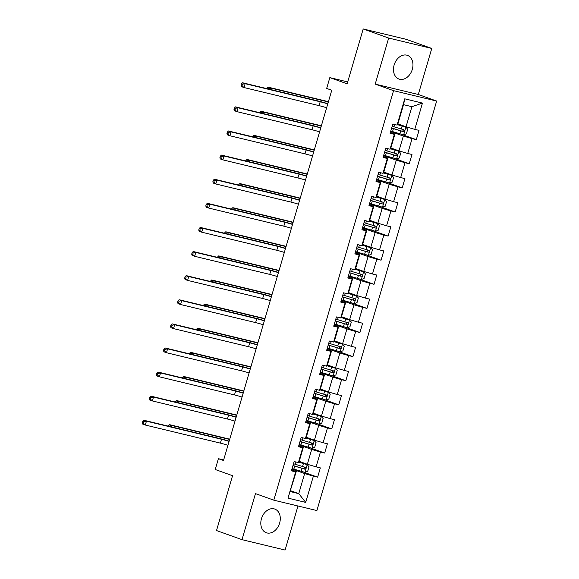<?xml version="1.0" encoding="UTF-8"?>
<svg xmlns="http://www.w3.org/2000/svg" width="579" height="579" viewBox="0 0 579 579"><rect width="100%" height="100%" fill="white"/><g stroke="black" fill="none" stroke-linecap="round" stroke-linejoin="round"><path stroke-width="0.87" d="M394.133 65.014A12.579 9.322 109.7 0 0 398.982 79.048A12.579 9.322 109.7 0 0 412.306 69.393A12.579 9.322 109.7 0 0 407.45 55.36A12.579 9.322 109.7 0 0 394.133 65.014M261.462 518.712A12.579 9.322 109.7 0 0 266.311 532.745A12.579 9.322 109.7 0 0 279.635 523.09A12.579 9.322 109.7 0 0 274.779 509.064A12.579 9.322 109.7 0 0 261.462 518.712M431.768 48.448L406.292 39.343L363.199 28.95L388.675 38.055L375.206 84.107L393.554 90.664L436.646 101.05L418.306 94.493L431.768 48.448L388.675 38.055M393.554 90.664L273.802 500.169L316.901 510.555L436.646 101.05M273.802 500.169L255.462 493.612L241.993 539.657L285.092 550.05L297.975 505.995M241.993 539.657L216.517 530.552L232.555 475.699L215.236 469.504L218.399 458.684L223.494 460.508L331.76 90.252L326.665 88.435L329.827 77.615L347.154 83.81L363.199 28.95M397.918 123.877L406.045 126.779L411.915 106.695L403.534 104.669L397.657 124.76L397.071 125.093L392.823 124.065L390.108 133.336L394.364 134.364L390.022 149.201L385.773 148.173L383.059 157.445L387.315 158.472L382.972 173.309L378.724 172.281L376.01 181.553L380.265 182.58L375.923 197.41L371.675 196.39L368.961 205.661L373.216 206.681L368.874 221.518L364.625 220.498L361.911 229.769L366.167 230.789L361.824 245.626L357.576 244.599L354.862 253.87L359.118 254.898L354.775 269.734L350.527 268.707L347.813 277.978L352.068 279.006L347.726 293.843L343.477 292.815L340.763 302.086L345.019 303.114L340.676 317.943L336.428 316.923L333.714 326.194L337.97 327.215L333.627 342.051L329.379 341.031L326.665 350.302L330.92 351.323L326.578 366.16L322.329 365.132L319.615 374.403L323.871 375.431L319.528 390.268L315.28 389.24L312.566 398.511L316.822 399.539L312.479 414.376L308.231 413.348L305.517 422.619L309.772 423.647L305.43 438.477L301.181 437.456L298.467 446.727L302.723 447.748L298.38 462.585L294.132 461.564L291.418 470.836L295.674 471.856L287.987 498.128L305.698 502.398L298.764 493.634L304.641 473.55L291.954 469.012M397.071 125.093L404.757 98.821L422.46 103.091L414.781 129.363L419.03 130.384L416.315 139.655L400.834 134.125M305.698 502.398L313.377 476.126L317.632 477.154L320.339 467.883L316.091 466.855L320.426 452.018L324.681 453.046L327.388 443.775L323.14 442.747L327.475 427.91L331.731 428.938L334.438 419.666L330.189 418.639L334.524 403.809L338.78 404.83L341.487 395.558L337.239 394.538L341.574 379.701L345.829 380.721L348.536 371.45L344.288 370.43L348.623 355.593L352.879 356.621L355.586 347.349L351.337 346.322L355.672 331.485L359.928 332.512L362.635 323.241L358.387 322.214L362.722 307.377L366.977 308.404L369.684 299.133L365.436 298.105L369.771 283.276L374.027 284.296L376.734 275.025L372.485 274.005L376.82 259.168L381.076 260.188L383.783 250.917L379.534 249.896L383.87 235.06L388.125 236.087L390.832 226.816L386.584 225.788L390.919 210.951L395.175 211.979L397.882 202.708L393.633 201.68L397.968 186.843L402.217 187.871L404.931 178.6L400.682 177.572L405.018 162.742L409.266 163.763L411.98 154.492L407.732 153.471L412.067 138.634L416.315 139.655M390.022 149.201L390.608 148.868L394.943 134.031L390.384 132.403M390.644 131.52L403.331 136.051L398.996 150.887L390.868 147.985M394.943 134.031L394.364 134.364M412.067 138.634L403.331 136.051M407.732 153.471L398.996 150.887M382.972 173.309L383.559 172.976L387.894 158.139L383.334 156.511M383.595 155.628L396.282 160.159L391.947 174.996L383.819 172.086M387.894 158.139L387.315 158.472M405.018 162.742L396.282 160.159M400.682 177.572L391.947 174.996M375.923 197.41L376.509 197.077L380.844 182.247L376.285 180.612M376.545 179.729L389.233 184.267L384.897 199.104L376.77 196.194M380.844 182.247L380.265 182.58M397.968 186.843L389.233 184.267M393.633 201.68L384.897 199.104M362.592 227.46A12.333 0.659 -163.7 0 0 364.357 228.01L375.387 231.296L378.167 230.312L379.52 225.672L377.646 223.566L369.467 221.164L373.795 206.348L369.236 204.72M369.496 203.837L382.183 208.375L377.848 223.204L369.72 220.302M373.795 206.348L373.216 206.681M369.46 221.185L368.874 221.518M390.919 210.951L382.183 208.375M386.584 225.788L377.848 223.204M355.542 251.561A12.333 0.659 -163.7 0 0 357.308 252.118L368.338 255.404L371.117 254.42L372.471 249.781L370.596 247.674L362.418 245.264L366.746 230.456L362.186 228.828M362.447 227.945L375.134 232.483L370.799 247.313L362.671 244.41M366.746 230.456L366.167 230.789M362.411 245.293L361.824 245.626M383.87 235.06L375.134 232.483M379.534 249.896L370.799 247.313M354.775 269.734L355.361 269.401L359.697 254.565L355.137 252.936M355.397 252.053L368.085 256.584L363.75 271.421L355.622 268.518M359.697 254.565L359.118 254.898M376.82 259.168L368.085 256.584M372.485 274.005L363.75 271.421M347.726 293.843L348.312 293.502L352.647 278.673L348.088 277.044M348.348 276.161L361.035 280.692L356.7 295.529L348.572 292.619M352.647 278.673L352.068 279.006M369.771 283.276L361.035 280.692M365.436 298.105L356.7 295.529M340.676 317.943L341.263 317.61L345.598 302.781L341.038 301.145M341.299 300.262L353.986 304.8L349.651 319.637L341.523 316.727M345.598 302.781L345.019 303.114M362.722 307.377L353.986 304.8M358.387 322.214L349.651 319.637M333.627 342.051L334.213 341.719L338.549 326.882L333.989 325.253M334.249 324.37L346.937 328.908L342.602 343.738L334.474 340.836M338.549 326.882L337.97 327.215M355.672 331.485L346.937 328.908M351.337 346.322L342.602 343.738M326.578 366.16L327.164 365.827L331.499 350.99L326.94 349.361M327.2 348.478L339.887 353.016L335.552 367.846L327.424 364.944M331.499 350.99L330.92 351.323M348.623 355.593L339.887 353.016M344.288 370.43L335.552 367.846M313.246 396.202A12.333 0.659 -163.7 0 0 315.012 396.76L326.042 400.038L328.821 399.061L330.175 394.422L328.3 392.316L320.122 389.906L324.45 375.098L319.89 373.469M320.151 372.586L332.838 377.117L328.503 391.954L320.375 389.052M324.45 375.098L323.871 375.431M320.115 389.935L319.528 390.268M341.574 379.701L332.838 377.117M337.239 394.538L328.503 391.954M306.197 420.311A12.333 0.659 -163.7 0 0 307.963 420.861L318.993 424.146L321.772 423.162L323.125 418.53L321.251 416.424L313.073 414.014L317.401 399.206L312.841 397.578M313.101 396.695L325.789 401.225L321.454 416.062L313.326 413.153M317.401 399.206L316.822 399.539M313.065 414.036L312.479 414.376M334.524 403.809L325.789 401.225M330.189 418.639L321.454 416.062M305.43 438.477L306.016 438.144L310.351 423.314L305.792 421.678M306.052 420.795L318.739 425.333L314.404 440.17L306.277 437.261M310.351 423.314L309.772 423.647M327.475 427.91L318.739 425.333M323.14 442.747L314.404 440.17M298.38 462.585L298.967 462.252L303.302 447.415L298.742 445.787M299.003 444.904L311.69 449.442L307.355 464.271L299.227 461.369M303.302 447.415L302.723 447.748M320.426 452.018L311.69 449.442M316.091 466.855L307.355 464.271M287.987 498.128L296.253 471.523L291.693 469.895M290.636 490.731L298.764 493.634L290.383 491.614M296.253 471.523L295.674 471.856M313.377 476.126L304.641 473.55M347.704 81.928L329.827 77.615M223.653 459.95L218.399 458.684M422.46 103.091L411.915 106.695M403.534 104.669L404.757 98.821M414.781 129.363L406.045 126.779M317.632 477.154L302.144 471.617M324.681 453.046L309.193 447.509M331.731 428.938L316.243 423.401M338.78 404.83L323.292 399.293M345.829 380.721L330.341 375.192M352.879 356.621L337.391 351.084M359.928 332.512L344.44 326.976M366.977 308.404L351.489 302.868M374.027 284.296L358.539 278.76M381.076 260.188L365.588 254.659M388.125 236.087L372.637 230.551M395.175 211.979L379.686 206.442M402.217 187.871L386.736 182.334M409.266 163.763L393.785 158.226M375.206 84.107L418.306 94.493M227.952 445.251A8.063 0.427 16.3 0 0 220.382 443.13L145.307 425.037L142.76 424.125L142.354 422.873L143.368 423.235L143.824 421.693L142.803 421.331L142.354 422.873M229.081 441.386A8.063 0.427 16.3 0 0 221.511 439.266L146.444 421.172L145.307 425.037L143.368 423.235M143.824 421.693L146.444 421.172L143.896 420.26L218.963 438.361A12.094 0.644 -163.7 0 1 229.146 441.176M143.896 420.26L142.803 421.331M292.098 468.527A12.333 0.659 -163.7 0 0 293.864 469.077L304.894 472.363L307.673 471.378L309.027 466.739L307.152 464.633L298.974 462.23M307.152 464.633L299.003 462.114M292.952 465.588A12.333 0.659 16.3 0 0 294.725 466.138L304.749 469.171C305.994 468.831 306.175 468.208 305.292 467.318L295.261 464.286A12.333 0.659 -163.7 0 1 293.495 463.736M303.823 466.79C304.88 467.745 304.699 468.368 303.287 468.643L295.261 466.189A10.241 0.543 -163.7 0 1 292.988 465.473M229.646 439.454A8.063 0.427 16.3 0 0 229.523 439.425L171.92 425.536L171.514 426.918M169.213 426.368L168.286 425.695L168.163 426.115M169.307 426.057L171.92 425.536L169.372 424.624L226.975 438.513A12.094 0.644 -163.7 0 1 229.718 439.208M169.372 424.624L168.286 425.695M235.002 421.143A8.063 0.427 16.3 0 0 227.431 419.022L152.357 400.929L149.809 400.017L149.404 398.765L150.417 399.134L150.873 397.585L149.852 397.223L149.404 398.765M236.131 417.285A8.063 0.427 16.3 0 0 228.56 415.165L153.493 397.064L152.357 400.929L150.417 399.134M150.873 397.585L153.493 397.064L150.945 396.152L226.013 414.253A12.094 0.644 -163.7 0 1 236.196 417.068M150.945 396.152L149.852 397.223M242.051 397.042A8.063 0.427 16.3 0 0 234.481 394.921L159.406 376.82L156.858 375.909L156.453 374.656L157.466 375.026L157.922 373.477L156.902 373.115L156.453 374.656M243.18 393.177A8.063 0.427 16.3 0 0 235.61 391.057L160.542 372.956L159.406 376.82L157.466 375.026M157.922 373.477L160.542 372.956L157.995 372.044L233.062 390.145A12.094 0.644 -163.7 0 1 243.245 392.967M157.995 372.044L156.902 373.115M299.148 444.419A12.333 0.659 -163.7 0 0 300.914 444.969L311.943 448.255L314.723 447.27L316.076 442.638L314.202 440.525L306.023 438.122M314.202 440.525L306.052 438.014M300.002 441.48A12.333 0.659 16.3 0 0 301.775 442.038L311.799 445.063C313.044 444.723 313.225 444.107 312.342 443.21L302.31 440.178A12.333 0.659 -163.7 0 1 300.544 439.627M310.872 442.682C311.929 443.644 311.748 444.259 310.337 444.542L302.31 442.081A10.241 0.543 -163.7 0 1 300.038 441.364M236.695 415.346A8.063 0.427 16.3 0 0 236.572 415.317L178.969 401.428L178.564 402.81M176.262 402.26L175.336 401.587L175.213 402.007M176.356 401.949L178.969 401.428L176.421 400.516L234.025 414.405A12.094 0.644 -163.7 0 1 236.768 415.1M176.421 400.516L175.336 401.587M321.251 416.424L313.101 413.905M307.051 417.372A12.333 0.659 16.3 0 0 308.824 417.929L318.848 420.955C320.093 420.615 320.274 419.999 319.391 419.102L309.36 416.077A12.333 0.659 -163.7 0 1 307.594 415.519M317.922 418.581C318.978 419.536 318.797 420.151 317.386 420.434L309.36 417.973A10.241 0.543 -163.7 0 1 307.087 417.256M243.745 391.238A8.063 0.427 16.3 0 0 243.621 391.209L186.018 377.32L185.613 378.709M183.311 378.152L182.385 377.479L182.262 377.899M183.405 377.841L186.018 377.32L183.471 376.415L241.074 390.297A12.094 0.644 -163.7 0 1 243.817 390.991M183.471 376.415L182.385 377.479M249.1 372.934A8.063 0.427 16.3 0 0 241.53 370.813L166.455 352.712L163.908 351.8L163.502 350.556L164.516 350.917L164.972 349.369L163.951 349.007L163.502 350.556M250.229 369.069A8.063 0.427 16.3 0 0 242.659 366.948L167.592 348.855L166.455 352.712L164.516 350.917M164.972 349.369L167.592 348.855L165.044 347.943L240.111 366.037A12.094 0.644 -163.7 0 1 250.294 368.859M165.044 347.943L163.951 349.007M256.15 348.826A8.063 0.427 16.3 0 0 248.579 346.705L173.505 328.604L170.957 327.7L170.552 326.447L171.565 326.809L172.021 325.268L171 324.899L170.552 326.447M257.279 344.961A8.063 0.427 16.3 0 0 249.708 342.84L174.641 324.747L173.505 328.604L171.565 326.809M172.021 325.268L174.641 324.747L172.093 323.835L247.161 341.928A12.094 0.644 -163.7 0 1 257.344 344.751M172.093 323.835L171 324.899M263.199 324.718A8.063 0.427 16.3 0 0 255.629 322.597L180.554 304.503L178.006 303.591L177.601 302.339L178.614 302.701L179.07 301.16L178.05 300.798L177.601 302.339M264.328 320.853A8.063 0.427 16.3 0 0 256.758 318.732L181.69 300.639L180.554 304.503L178.614 302.701M179.07 301.16L181.69 300.639L179.143 299.727L254.21 317.828A12.094 0.644 -163.7 0 1 264.393 320.643M179.143 299.727L178.05 300.798M328.3 392.316L320.151 389.797M314.1 393.271A12.333 0.659 16.3 0 0 315.873 393.821L325.897 396.847C327.142 396.506 327.323 395.891 326.44 394.994L316.409 391.969A12.333 0.659 -163.7 0 1 314.643 391.411M324.971 394.473C326.028 395.428 325.847 396.043 324.435 396.326L316.409 393.865A10.241 0.543 -163.7 0 1 314.136 393.148M250.794 367.129A8.063 0.427 16.3 0 0 250.671 367.1L193.068 353.219L192.662 354.601M190.361 354.044L189.434 353.371L189.311 353.791M190.455 353.733L193.068 353.219L190.52 352.307L248.123 366.189A12.094 0.644 -163.7 0 1 250.866 366.891M190.52 352.307L189.434 353.371M320.296 372.094A12.333 0.659 -163.7 0 0 322.062 372.652L333.091 375.937L335.871 374.953L337.224 370.314L335.35 368.208L327.171 365.798M335.35 368.208L327.2 365.689M321.15 369.163A12.333 0.659 16.3 0 0 322.923 369.713L332.947 372.746C334.192 372.406 334.373 371.783 333.49 370.886L323.458 367.86A12.333 0.659 -163.7 0 1 321.692 367.31M332.02 370.365C333.077 371.32 332.896 371.942 331.485 372.217L323.458 369.757A10.241 0.543 -163.7 0 1 321.186 369.04M257.843 343.029A8.063 0.427 16.3 0 0 257.72 342.992L200.117 329.111L199.712 330.493M197.41 329.936L196.484 329.263L196.361 329.683M197.504 329.632L200.117 329.111L197.569 328.199L255.173 342.08A12.094 0.644 -163.7 0 1 257.916 342.782M197.569 328.199L196.484 329.263M327.345 347.993A12.333 0.659 -163.7 0 0 329.111 348.544L340.141 351.829L342.92 350.845L344.273 346.206L342.399 344.1L334.221 341.697M342.399 344.1L334.249 341.581M328.199 345.055A12.333 0.659 16.3 0 0 329.965 345.605L339.996 348.638C341.241 348.297 341.422 347.675 340.539 346.785L330.508 343.752A12.333 0.659 -163.7 0 1 328.742 343.202M339.07 346.256C340.126 347.212 339.945 347.834 338.534 348.109L330.508 345.656A10.241 0.543 -163.7 0 1 328.235 344.939M264.892 318.92A8.063 0.427 16.3 0 0 264.769 318.891L207.166 305.003L206.761 306.385M204.459 305.835L203.533 305.162L203.41 305.582M204.553 305.524L207.166 305.003L204.619 304.091L262.222 317.98A12.094 0.644 -163.7 0 1 264.965 318.674M204.619 304.091L203.533 305.162M270.248 300.61A8.063 0.427 16.3 0 0 262.678 298.489L187.603 280.395L185.056 279.483L184.65 278.231L185.664 278.6L186.12 277.052L185.099 276.69L184.65 278.231M271.377 296.752A8.063 0.427 16.3 0 0 263.807 294.631L188.74 276.53L187.603 280.395L185.664 278.6M186.12 277.052L188.74 276.53L186.185 275.618L261.259 293.719A12.094 0.644 -163.7 0 1 271.442 296.535M186.185 275.618L185.099 276.69M334.394 323.885A12.333 0.659 -163.7 0 0 336.16 324.435L347.19 327.721L349.969 326.737L351.323 322.105L349.448 319.992L341.27 317.589M349.448 319.992L341.299 317.48M335.248 320.947A12.333 0.659 16.3 0 0 337.014 321.504L347.045 324.529C348.29 324.189 348.471 323.574 347.588 322.677L337.557 319.644A12.333 0.659 -163.7 0 1 335.791 319.094M346.119 322.148C347.176 323.111 346.995 323.726 345.583 324.008L337.557 321.548A10.241 0.543 -163.7 0 1 335.284 320.831M271.942 294.812A8.063 0.427 16.3 0 0 271.819 294.783L214.216 280.895L213.81 282.277M211.509 281.727L210.582 281.054L210.459 281.474M211.603 281.416L214.216 280.895L211.668 279.983L269.271 293.871A12.094 0.644 -163.7 0 1 272.014 294.566M211.668 279.983L210.582 281.054M277.298 276.509A8.063 0.427 16.3 0 0 269.727 274.388L194.653 256.287L192.105 255.375L191.7 254.123L192.713 254.492L193.169 252.943L192.148 252.582L191.7 254.123M278.427 272.644A8.063 0.427 16.3 0 0 270.856 270.523L195.789 252.422L194.653 256.287L192.713 254.492M193.169 252.943L195.789 252.422L193.234 251.51L268.309 269.611A12.094 0.644 -163.7 0 1 278.492 272.434M193.234 251.51L192.148 252.582M341.444 299.777A12.333 0.659 -163.7 0 0 343.209 300.327L354.239 303.613L357.019 302.629L358.372 297.997L356.498 295.891L348.319 293.481M356.498 295.891L348.348 293.372M342.298 296.839A12.333 0.659 16.3 0 0 344.064 297.396L354.095 300.421C355.34 300.081 355.52 299.466 354.637 298.569L344.606 295.543A12.333 0.659 -163.7 0 1 342.84 294.986M353.168 298.047C354.225 299.003 354.044 299.618 352.633 299.9L344.606 297.44A10.241 0.543 -163.7 0 1 342.334 296.723M278.991 270.704A8.063 0.427 16.3 0 0 278.868 270.675L221.265 256.786L220.86 258.176M218.558 257.619L217.632 256.946L217.509 257.365M218.652 257.308L221.265 256.786L218.717 255.882L276.321 269.763A12.094 0.644 -163.7 0 1 279.064 270.465M218.717 255.882L217.632 256.946M284.347 252.401A8.063 0.427 16.3 0 0 276.776 250.28L201.702 232.179L199.154 231.267L198.749 230.022L199.762 230.384L200.218 228.835L199.198 228.473L198.749 230.022M285.476 248.536A8.063 0.427 16.3 0 0 277.906 246.415L202.838 228.321L201.702 232.179L199.762 230.384M200.218 228.835L202.838 228.321L200.283 227.409L275.358 245.503A12.094 0.644 -163.7 0 1 285.541 248.326M200.283 227.409L199.198 228.473M348.493 275.669A12.333 0.659 -163.7 0 0 350.259 276.226L361.289 279.505L364.068 278.528L365.421 273.889L363.547 271.783L355.368 269.373M363.547 271.783L355.397 269.264M349.347 272.738A12.333 0.659 16.3 0 0 351.113 273.288L361.144 276.313C362.389 275.973 362.57 275.358 361.687 274.46L351.656 271.435A12.333 0.659 -163.7 0 1 349.89 270.878M360.218 273.939C361.274 274.895 361.093 275.51 359.682 275.792L351.656 273.331A10.241 0.543 -163.7 0 1 349.383 272.615M286.04 246.596A8.063 0.427 16.3 0 0 285.917 246.567L228.314 232.686L227.909 234.068M225.607 233.511L224.681 232.838L224.558 233.257M225.701 233.199L228.314 232.686L225.767 231.774L283.37 245.655A12.094 0.644 -163.7 0 1 286.113 246.357M225.767 231.774L224.681 232.838M291.396 228.292A8.063 0.427 16.3 0 0 283.826 226.172L208.751 208.071L206.204 207.166L205.798 205.914L206.812 206.276L207.268 204.734L206.247 204.365L205.798 205.914M292.525 224.428A8.063 0.427 16.3 0 0 284.955 222.307L209.88 204.213L208.751 208.071L206.812 206.276M207.268 204.734L209.88 204.213L207.333 203.301L282.407 221.395A12.094 0.644 -163.7 0 1 292.59 224.218M207.333 203.301L206.247 204.365M370.596 247.674L362.447 245.156M356.396 248.63A12.333 0.659 16.3 0 0 358.162 249.18L368.193 252.212C369.438 251.872 369.619 251.25 368.736 250.352L358.705 247.327A12.333 0.659 -163.7 0 1 356.939 246.777M367.267 249.831C368.324 250.787 368.143 251.409 366.724 251.684L358.705 249.223A10.241 0.543 -163.7 0 1 356.432 248.507M293.09 222.495A8.063 0.427 16.3 0 0 292.967 222.459L235.363 208.578L234.958 209.96M232.657 209.403L231.73 208.729L231.607 209.149M232.751 209.099L235.363 208.578L232.816 207.666L290.419 221.547A12.094 0.644 -163.7 0 1 293.162 222.249M232.816 207.666L231.73 208.729M298.446 204.184A8.063 0.427 16.3 0 0 290.875 202.064L215.801 183.97L213.253 183.058L212.848 181.806L213.861 182.168L214.317 180.626L213.296 180.264L212.848 181.806M299.575 200.32A8.063 0.427 16.3 0 0 292.004 198.199L216.93 180.105L215.801 183.97L213.861 182.168M214.317 180.626L216.93 180.105L214.382 179.193L289.457 197.294A12.094 0.644 -163.7 0 1 299.64 200.11M214.382 179.193L213.296 180.264M377.646 223.566L369.496 221.048M363.446 224.522A12.333 0.659 16.3 0 0 365.211 225.072L375.243 228.104C376.488 227.764 376.668 227.142 375.785 226.251L365.754 223.219A12.333 0.659 -163.7 0 1 363.988 222.669M374.316 225.723C375.373 226.678 375.192 227.301 373.773 227.576L365.754 225.122A10.241 0.543 -163.7 0 1 363.482 224.406M300.139 198.387A8.063 0.427 16.3 0 0 300.016 198.358L242.413 184.469L242.008 185.852M239.706 185.302L238.78 184.629L238.657 185.048M239.8 184.99L242.413 184.469L239.865 183.557L297.468 197.446A12.094 0.644 -163.7 0 1 300.212 198.141M239.865 183.557L238.78 184.629M305.495 180.076A8.063 0.427 16.3 0 0 297.924 177.956L222.85 159.862L220.302 158.95L219.897 157.698L220.91 158.067L221.366 156.518L220.346 156.156L219.897 157.698M306.624 176.219A8.063 0.427 16.3 0 0 299.053 174.098L223.979 155.997L222.85 159.862L220.91 158.067M221.366 156.518L223.979 155.997L221.431 155.085L296.506 173.186A12.094 0.644 -163.7 0 1 306.689 176.002M221.431 155.085L220.346 156.156M369.641 203.352A12.333 0.659 -163.7 0 0 371.407 203.902L382.437 207.188L385.216 206.204L386.569 201.572L384.695 199.466L376.516 197.055M384.695 199.466L376.545 196.947M370.495 200.414A12.333 0.659 16.3 0 0 372.261 200.971L382.292 203.996C383.537 203.656 383.718 203.041 382.835 202.143L372.804 199.111A12.333 0.659 -163.7 0 1 371.038 198.561M381.366 201.615C382.422 202.578 382.241 203.193 380.823 203.475L372.804 201.014A10.241 0.543 -163.7 0 1 370.531 200.298M307.188 174.279A8.063 0.427 16.3 0 0 307.065 174.25L249.462 160.361L249.057 161.744M246.755 161.194L245.829 160.521L245.706 160.94M246.849 160.882L249.462 160.361L246.915 159.449L304.518 173.338A12.094 0.644 -163.7 0 1 307.261 174.033M246.915 159.449L245.829 160.521M312.544 155.975A8.063 0.427 16.3 0 0 304.974 153.855L229.899 135.754L227.352 134.842L226.946 133.59L227.96 133.959L228.416 132.41L227.395 132.048L226.946 133.59M313.673 152.111A8.063 0.427 16.3 0 0 306.103 149.99L231.028 131.889L229.899 135.754L227.96 133.959M228.416 132.41L231.028 131.889L228.481 130.977L303.555 149.078A12.094 0.644 -163.7 0 1 313.738 151.901M228.481 130.977L227.395 132.048M376.69 179.244A12.333 0.659 -163.7 0 0 378.456 179.794L389.486 183.08L392.265 182.095L393.619 177.463L391.744 175.357L383.566 172.947M391.744 175.357L383.595 172.839M377.544 176.305A12.333 0.659 16.3 0 0 379.31 176.863L389.341 179.888C390.586 179.548 390.767 178.933 389.884 178.035L379.853 175.01A12.333 0.659 -163.7 0 1 378.087 174.453M388.415 177.514C389.472 178.47 389.291 179.085 387.872 179.367L379.853 176.906A10.241 0.543 -163.7 0 1 377.58 176.19M314.238 150.171A8.063 0.427 16.3 0 0 314.115 150.142L256.511 136.253L256.106 137.643M253.805 137.085L252.878 136.412L252.755 136.832M253.899 136.774L256.511 136.253L253.964 135.348L311.567 149.23A12.094 0.644 -163.7 0 1 314.31 149.932M253.964 135.348L252.878 136.412M319.594 131.867A8.063 0.427 16.3 0 0 312.023 129.747L236.949 111.646L234.401 110.734L233.996 109.489L235.009 109.851L235.465 108.302L234.444 107.94L233.996 109.489M320.723 128.002A8.063 0.427 16.3 0 0 313.152 125.882L238.078 107.788L236.949 111.646L235.009 109.851M235.465 108.302L238.078 107.788L235.53 106.876L310.605 124.97A12.094 0.644 -163.7 0 1 320.788 127.793M235.53 106.876L234.444 107.94M383.739 155.136A12.333 0.659 -163.7 0 0 385.505 155.693L396.535 158.972L399.315 157.995L400.668 153.355L398.793 151.249L390.615 148.839M398.793 151.249L390.644 148.731M384.594 152.205A12.333 0.659 16.3 0 0 386.359 152.755L396.391 155.78C397.635 155.44 397.816 154.825 396.933 153.927L386.902 150.902A12.333 0.659 -163.7 0 1 385.136 150.345M395.464 153.406C396.521 154.361 396.34 154.977 394.921 155.259L386.902 152.798A10.241 0.543 -163.7 0 1 384.63 152.082M321.287 126.063A8.063 0.427 16.3 0 0 321.164 126.034L263.561 112.152L263.156 113.535M260.854 112.977L259.928 112.304L259.805 112.724M260.948 112.666L263.561 112.152L261.013 111.24L318.616 125.122A12.094 0.644 -163.7 0 1 321.359 125.824M261.013 111.24L259.928 112.304M326.643 107.759A8.063 0.427 16.3 0 0 319.072 105.639L243.998 87.545L241.45 86.633L241.045 85.381L242.058 85.743L242.514 84.201L241.494 83.832L241.045 85.381M327.772 103.894A8.063 0.427 16.3 0 0 320.201 101.774L245.127 83.68L243.998 87.545L242.058 85.743M242.514 84.201L245.127 83.68L242.579 82.768L317.654 100.862A12.094 0.644 -163.7 0 1 327.837 103.684M242.579 82.768L241.494 83.832M390.789 131.028A12.333 0.659 -163.7 0 0 392.555 131.585L403.577 134.871L406.364 133.887L407.717 129.247L405.843 127.141L397.664 124.731M405.843 127.141L397.693 124.623M391.643 128.097A12.333 0.659 16.3 0 0 393.409 128.647L403.44 131.679C404.685 131.339 404.866 130.716 403.983 129.819L393.952 126.794A12.333 0.659 -163.7 0 1 392.186 126.244M402.514 129.298C403.57 130.253 403.389 130.876 401.971 131.151L393.952 128.69A10.241 0.543 -163.7 0 1 391.679 127.973M328.336 101.962A8.063 0.427 16.3 0 0 328.213 101.926L270.61 88.044L270.205 89.427M267.903 88.869L266.977 88.196L266.854 88.616M267.997 88.565L270.61 88.044L268.063 87.132L325.666 101.014A12.094 0.644 -163.7 0 1 328.409 101.716M268.063 87.132L266.977 88.196M220.382 443.13L221.511 439.266M304.959 472.334L307.196 464.691M295.261 464.286L295.934 461.999M293.864 469.077L294.725 466.138M302.549 466.529L303.41 463.591M301.152 471.32L302.006 468.382M229.016 441.14L229.523 439.425M303.287 468.643L304.749 469.171M227.431 419.022L228.56 415.165M234.481 394.921L235.61 391.057M312.009 448.233L314.245 440.583M302.31 440.178L302.983 437.89M300.914 444.969L301.775 442.038M309.599 442.421L310.46 439.483M308.202 447.212L309.056 444.274M236.066 417.032L236.572 415.317M310.337 444.542L311.799 445.063M319.058 424.125L321.294 416.475M309.36 416.077L310.033 413.782M307.963 420.861L308.824 417.929M316.648 418.313L317.509 415.375M315.251 423.104L316.105 420.166M243.115 392.924L243.621 391.209M317.386 420.434L318.848 420.955M241.53 370.813L242.659 366.948M248.579 346.705L249.708 342.84M255.629 322.597L256.758 318.732M326.107 400.017L328.344 392.367M316.409 391.969L317.082 389.674M315.012 396.76L315.873 393.821M323.697 394.205L324.558 391.274M322.3 398.996L323.154 396.065M250.164 368.816L250.671 367.1M324.435 396.326L325.897 396.847M333.157 375.909L335.393 368.258M323.458 367.86L324.131 365.566M322.062 372.652L322.923 369.713M330.747 370.104L331.608 367.166M329.35 374.888L330.204 371.957M257.214 344.715L257.72 342.992M331.485 372.217L332.947 372.746M340.206 351.8L342.442 344.158M330.508 343.752L331.181 341.465M329.111 348.544L329.965 345.605M337.796 345.996L338.657 343.058M336.399 350.787L337.253 347.849M264.263 320.607L264.769 318.891M338.534 348.109L339.996 348.638M262.678 298.489L263.807 294.631M347.255 327.7L349.492 320.049M337.557 319.644L338.23 317.357M336.16 324.435L337.014 321.504M344.845 321.888L345.706 318.949M343.448 326.679L344.302 323.741M271.312 296.499L271.819 294.783M345.583 324.008L347.045 324.529M269.727 274.388L270.856 270.523M354.305 303.591L356.541 295.941M344.606 295.543L345.279 293.249M343.209 300.327L344.064 297.396M351.894 297.78L352.756 294.841M350.498 302.571L351.352 299.632M278.361 272.391L278.868 270.675M352.633 299.9L354.095 300.421M276.776 250.28L277.906 246.415M361.354 279.483L363.59 271.833M351.656 271.435L352.329 269.141M350.259 276.226L351.113 273.288M358.944 273.672L359.805 270.74M357.547 278.463L358.401 275.532M285.411 248.282L285.917 246.567M359.682 275.792L361.144 276.313M283.826 226.172L284.955 222.307M368.403 255.375L370.64 247.725M358.705 247.327L359.378 245.033M357.308 252.118L358.162 249.18M365.993 249.571L366.854 246.632M364.596 254.355L365.45 251.424M292.46 224.182L292.967 222.459M366.724 251.684L368.193 252.212M290.875 202.064L292.004 198.199M375.453 231.267L377.689 223.624M365.754 223.219L366.427 220.932M364.357 228.01L365.211 225.072M373.042 225.463L373.904 222.524M371.646 230.254L372.5 227.315M299.509 200.073L300.016 198.358M373.773 227.576L375.243 228.104M297.924 177.956L299.053 174.098M382.502 207.166L384.738 199.516M372.804 199.111L373.477 196.824M371.407 203.902L372.261 200.971M380.092 201.354L380.953 198.416M378.695 206.146L379.549 203.207M306.559 175.965L307.065 174.25M380.823 203.475L382.292 203.996M304.974 153.855L306.103 149.99M389.551 183.058L391.788 175.408M379.853 175.01L380.526 172.716M378.456 179.794L379.31 176.863M387.141 177.246L388.002 174.308M385.744 182.038L386.598 179.099M313.608 151.857L314.115 150.142M387.872 179.367L389.341 179.888M312.023 129.747L313.152 125.882M396.601 158.95L398.837 151.3M386.902 150.902L387.575 148.608M385.505 155.693L386.359 152.755M394.19 153.138L395.052 150.207M392.794 157.929L393.648 154.998M320.657 127.749L321.164 126.034M394.921 155.259L396.391 155.78M319.072 105.639L320.201 101.774M403.65 134.842L405.886 127.192M393.952 126.794L394.625 124.499M392.555 131.585L393.409 128.647M401.24 129.037L402.101 126.099M399.843 133.821L400.697 130.89M327.707 103.648L328.213 101.926M401.971 131.151L403.44 131.679"/></g></svg>

